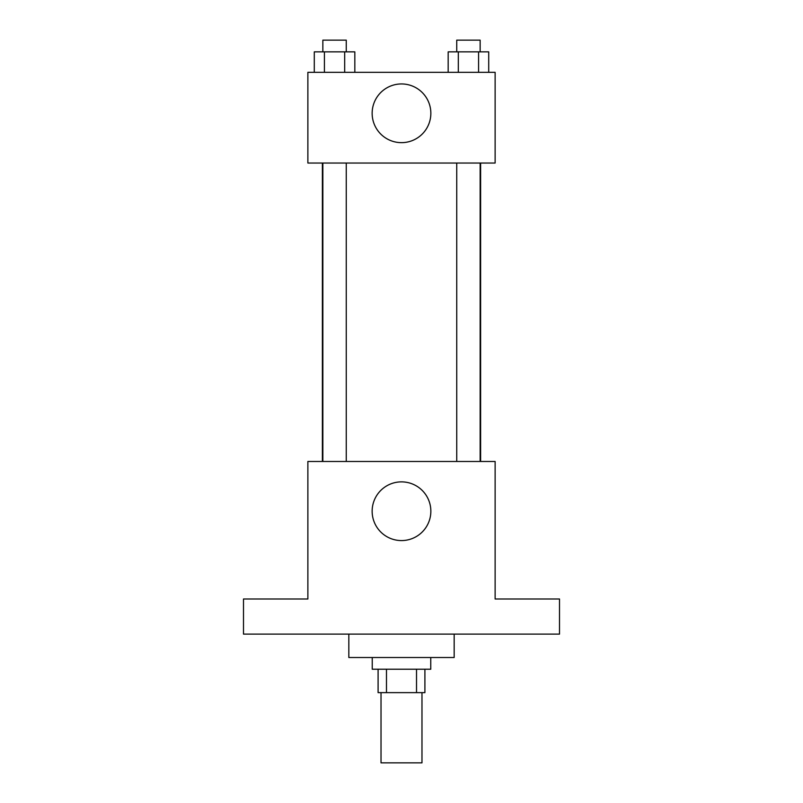 <?xml version="1.0" encoding="UTF-8"?>
<svg xmlns="http://www.w3.org/2000/svg" width="803" height="803" viewBox="0 0 803 803"><rect width="100%" height="100%" fill="white"/><g stroke="black" fill="none" stroke-linecap="round" stroke-linejoin="round"><path stroke-width="1.2" d="M381.024 692.628L381.024 762.85L421.976 762.85L421.976 692.628M416.516 669.22L416.516 692.628L378.093 692.628L378.093 669.22M416.516 692.628L424.907 692.628L424.907 669.22M430.759 657.516L430.759 669.22L372.241 669.22L372.241 657.516M386.484 669.22L386.484 692.628M348.833 634.109L348.833 657.516L454.167 657.516L454.167 634.109M559.5 634.109L243.5 634.109L243.5 598.998L307.87 598.998L307.87 461.484L495.13 461.484L495.13 598.998L559.5 598.998L559.5 634.109M430.85 511.22A29.35 29.35 0 0 1 386.825 536.645A29.35 29.35 0 0 1 386.825 485.805A29.35 29.35 0 0 1 430.85 511.22M480.616 163.039L480.616 461.484M456.736 461.484L456.736 163.039M346.264 163.039L346.264 461.484M495.13 163.039L307.87 163.039L307.87 72.33L495.13 72.33L495.13 163.039M430.85 113.293A29.35 29.35 0 0 1 386.825 138.718A29.35 29.35 0 0 1 386.825 87.878A29.35 29.35 0 0 1 430.85 113.293M488.716 72.33L488.716 51.854L448.174 51.854L448.174 72.33M478.578 51.854L478.578 72.33M458.312 51.854L458.312 72.33M456.736 51.854L456.736 40.15L480.144 40.15L480.144 51.854M354.826 72.33L354.826 51.854L314.284 51.854L314.284 72.33M344.688 51.854L344.688 72.33M324.422 51.854L324.422 72.33M322.856 51.854L322.856 40.15L346.264 40.15L346.264 51.854M322.384 163.039L322.384 461.484M480.144 461.484L480.144 163.039M322.856 163.039L322.856 461.484"/></g></svg>
